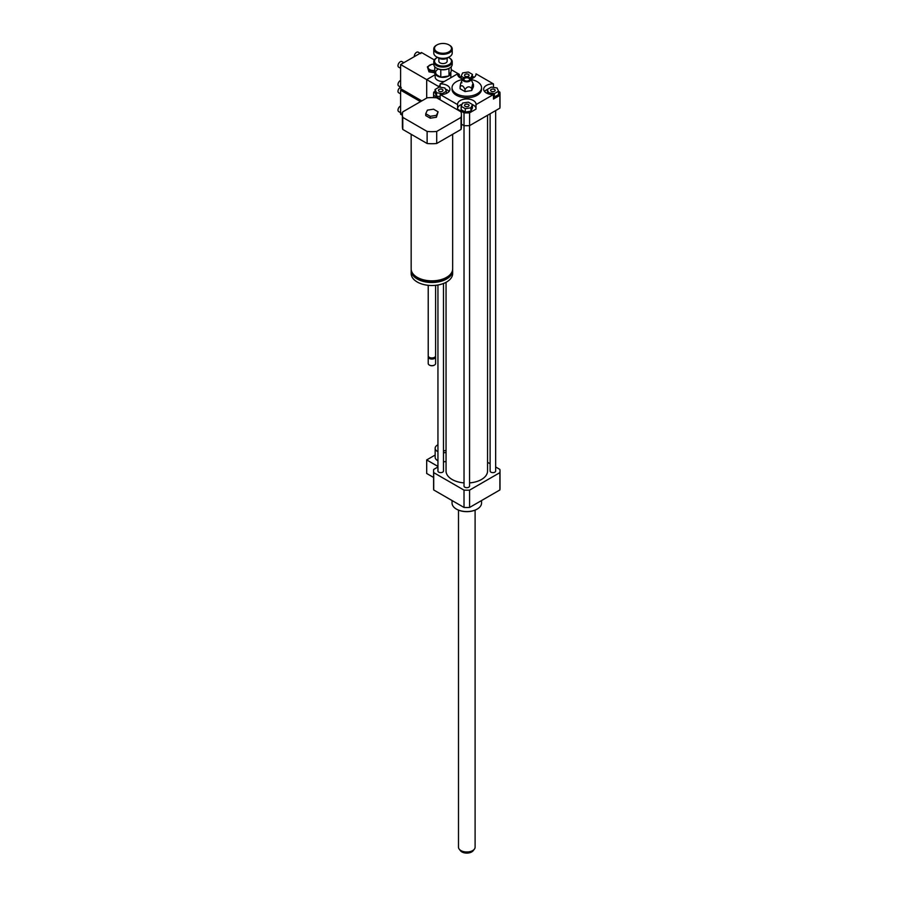 <?xml version="1.0" encoding="UTF-8"?>
<svg xmlns="http://www.w3.org/2000/svg" width="898" height="898" viewBox="0 0 898 898"><rect width="100%" height="100%" fill="white"/><g stroke="black" fill="none" stroke-linecap="round" stroke-linejoin="round"><path stroke-width="1.35" d="M446.048 450.246A4.613 2.66 180 0 1 443.477 450.897M437.943 451.716A7.835 4.524 180 0 1 437.449 451.447A7.835 4.524 180 0 1 435.16 448.248A7.835 4.524 180 0 1 437.943 444.791M446.048 452.424A7.835 4.524 180 0 1 443.477 452.772M437.943 460.753A7.835 4.524 180 0 1 437.449 460.483A7.835 4.524 180 0 1 435.16 457.284L435.16 448.248M446.048 461.46A7.835 4.524 180 0 1 443.477 461.808M437.943 466.421L426.696 459.922L426.696 473.482L433.599 477.467M435.16 455.039L426.696 459.922M437.943 466.982L433.712 469.418A33.204 19.172 0 0 0 433.599 471.035A33.204 19.172 0 0 0 433.712 472.64L464.019 490.128A33.204 19.172 0 0 0 469.587 490.128L499.883 472.64A33.204 19.172 0 0 0 500.006 471.035A33.204 19.172 0 0 0 499.883 469.418L495.651 466.982M427.392 110.14L433.566 109.186L438.078 111.801L436.428 115.359L430.254 116.313L425.742 113.709L427.392 110.14M436.428 115.359L436.428 117.245L438.078 111.801M436.428 117.245L430.254 118.199L430.254 116.313M430.254 118.199L425.742 115.595L425.742 113.709M452.659 134.285L452.659 268.861A20.755 11.977 180 0 1 446.587 277.336A20.755 11.977 180 0 1 423.968 279.929A20.755 11.977 180 0 1 411.161 268.861L411.161 134.285M447.058 277.055A18.903 10.911 180 0 1 445.273 278.245A18.903 10.911 180 0 1 416.762 277.055M452.614 269.692A20.755 11.977 180 0 1 452.659 270.523A20.755 11.977 180 0 1 446.587 278.997A20.755 11.977 180 0 1 423.968 281.59A20.755 11.977 180 0 1 411.161 270.523A20.755 11.977 180 0 1 411.205 269.692M452.659 270.523L452.659 273.531A20.755 11.977 180 0 1 446.587 282.006A20.755 11.977 180 0 1 423.968 284.599A20.755 11.977 180 0 1 411.161 273.531L411.161 270.523M435.597 285.328L435.597 355.81A3.693 2.133 180 0 1 434.52 357.314A3.693 2.133 180 0 1 429.3 357.314A3.693 2.133 180 0 1 428.223 355.81L428.223 285.328M434.25 357.46A2.997 1.729 180 0 1 434.026 357.595L434.52 357.314L434.026 357.595A2.997 1.729 180 0 1 429.794 357.595A2.997 1.729 180 0 1 429.57 357.46M435.463 356.371A3.693 2.133 180 0 1 435.597 356.933A3.693 2.133 180 0 1 434.52 358.448A3.693 2.133 180 0 1 430.501 358.908A3.693 2.133 180 0 1 428.223 356.933A3.693 2.133 180 0 1 428.357 356.371M435.597 356.933L435.597 363.533A3.693 2.133 180 0 1 434.52 365.037A3.693 2.133 180 0 1 429.3 365.037A3.693 2.133 180 0 1 428.223 363.533L428.223 356.933M434.34 365.127A3.233 1.863 180 0 1 434.194 365.217L434.194 365.217A3.233 1.863 180 0 1 429.626 365.217A3.233 1.863 180 0 1 429.48 365.127M461.033 111.868A29.511 17.04 180 0 1 461.426 114.63A29.511 17.04 180 0 1 461.033 117.402L436.697 131.445A29.511 17.04 180 0 1 427.122 131.445L402.787 117.402A29.511 17.04 180 0 1 402.394 114.63A29.511 17.04 180 0 1 402.787 111.868L427.122 97.826A29.511 17.04 180 0 1 436.697 97.826L461.033 111.868M461.426 114.63L461.426 126.685A29.511 17.04 180 0 1 461.033 129.447L461.033 117.402M461.033 129.447L436.697 143.5L436.697 131.445M436.697 143.5A29.511 17.04 180 0 1 427.122 143.5L427.122 131.445M427.122 143.5L402.787 129.447L402.787 117.402M402.787 129.447A29.511 17.04 180 0 1 402.394 126.685L402.394 114.63M498.547 91.36L499.883 92.135A33.204 19.172 180 0 1 500.006 93.74L500.006 106.536A33.204 19.172 180 0 1 499.883 108.142L469.587 125.641A33.204 19.172 180 0 1 464.019 125.641L461.426 124.148M469.564 125.641L469.564 486.087A2.773 1.594 180 0 1 467.858 487.569A2.773 1.594 180 0 1 464.85 487.221A2.773 1.594 180 0 1 464.03 486.087L464.019 112.845L457.598 109.129L457.598 104.617L440.132 94.537L440.132 99.049L433.712 95.345A33.204 19.172 180 0 1 433.599 93.74A33.204 19.172 180 0 1 433.712 92.135L435.059 91.36M433.712 97.624L433.712 95.345M491.285 89.418A2.267 1.313 180 0 1 493.754 89.138A2.267 1.313 180 0 1 495.157 90.35A2.267 1.313 180 0 1 492.89 91.652A2.267 1.313 180 0 1 490.622 90.35A2.267 1.313 180 0 1 491.285 89.418M468.408 104.482A2.267 1.313 180 0 1 469.07 105.414A2.267 1.313 180 0 1 466.803 106.716A2.267 1.313 180 0 1 464.535 105.414A2.267 1.313 180 0 1 465.939 104.202A2.267 1.313 180 0 1 468.408 104.482M442.321 91.27A2.267 1.313 180 0 1 439.84 91.562A2.267 1.313 180 0 1 438.449 90.35A2.267 1.313 180 0 1 440.716 89.037A2.267 1.313 180 0 1 442.983 90.35A2.267 1.313 180 0 1 442.321 91.27M494.405 93.617L488.748 92.741L487.232 89.474L491.374 87.084L497.032 87.959L498.547 91.226L494.405 93.617L494.405 97.006L493.462 96.861M488.748 93.976L488.748 92.741M487.558 93.56L487.232 89.474M494.405 97.006L498.547 94.616L498.547 91.226M461.145 106.29L462.661 103.023L468.318 102.148L472.46 104.538L470.945 107.805L465.287 108.68L461.145 106.29L461.145 109.668L465.287 112.07L465.287 108.68M470.945 107.805L470.945 111.195L472.46 107.928L472.46 104.538M470.945 111.195L465.287 112.07M439.201 87.084L444.858 87.959L446.373 91.226L442.231 93.617L436.574 92.741L435.059 89.474L439.201 87.084M446.373 93.426L446.373 91.226M442.231 94.47L442.231 93.617M440.132 96.681L436.574 96.131L436.574 92.741M436.574 96.131L435.059 92.864L435.059 89.474M465.198 76.218A2.267 1.313 180 0 1 464.535 75.286A2.267 1.313 180 0 1 466.803 73.973A2.267 1.313 180 0 1 469.07 75.286A2.267 1.313 180 0 1 467.667 76.498A2.267 1.313 180 0 1 465.198 76.218M472.135 78.496L472.46 74.411L470.945 77.677L469.901 77.834M470.945 78.912L470.945 77.677M463.862 77.733L461.145 76.162L462.661 72.895L468.318 72.02L472.46 74.411M461.145 78.362L461.145 76.162M500.006 93.74A33.204 19.172 180 0 1 499.883 95.345L493.462 99.049L493.462 94.537A9.227 5.321 180 0 1 483.663 89.216A9.227 5.321 180 0 1 493.462 83.907L493.462 87.409M487.232 89.531A9.227 5.321 0 0 0 484.538 91.473M457.598 104.617A9.227 5.321 180 0 1 457.576 104.28A9.227 5.321 180 0 1 466.803 98.96A9.227 5.321 180 0 1 476.019 104.28A9.227 5.321 180 0 1 476.007 104.617L476.007 109.129L469.587 112.845A33.204 19.172 180 0 1 464.019 112.845M476.007 108.467A9.227 5.321 0 0 0 472.46 104.595M462.1 104.213A9.227 5.321 0 0 0 457.598 108.467M440.132 87.229L440.132 83.907A9.227 5.321 180 0 1 449.932 89.216A9.227 5.321 180 0 1 440.132 94.537M449.067 91.473A9.227 5.321 0 0 0 445.408 89.149M472.46 76.296L474.223 77.318M476.007 74.489L476.007 73.827L493.462 83.907M499.883 108.142L499.883 95.345M493.462 94.537L476.007 104.617M469.587 125.641L469.587 112.845M440.132 83.907L457.598 73.827L457.598 74.489M459.372 77.318L461.145 76.296M476.007 73.827A9.227 5.321 180 0 1 476.019 74.152A9.227 5.321 180 0 1 470.866 78.934M462.728 78.934A9.227 5.321 180 0 1 457.576 74.152A9.227 5.321 180 0 1 457.598 73.827M465.007 89.508C467.241 86.365 469.463 86.017 471.697 88.475C472.292 84.378 472.887 83.099 473.493 84.614L473.493 86.679L471.697 90.541L465.007 91.574L460.113 88.745L460.113 86.679C461.74 84.816 463.379 85.759 465.007 89.508L465.007 91.574M461.909 82.818C461.314 81.303 460.708 82.594 460.113 86.679M471.697 88.475L471.697 90.541M470.81 78.811A4.153 2.391 180 0 1 466.803 81.83A4.153 2.391 180 0 1 462.796 78.811A4.153 2.391 180 0 1 465.725 77.116A4.153 2.391 180 0 1 469.733 77.733A4.153 2.391 180 0 1 470.81 78.811L473.493 84.614M468.823 78.261A2.862 1.65 180 0 1 469.284 80.248A2.862 1.65 180 0 1 466.803 81.078A2.862 1.65 180 0 1 464.311 80.248A2.862 1.65 180 0 1 465.063 78.115A2.862 1.65 180 0 1 468.823 78.261M471.158 79.574A14.761 8.52 180 0 1 477.231 81.684A14.761 8.52 180 0 1 481.553 87.712A14.761 8.52 180 0 1 466.803 96.232A14.761 8.52 180 0 1 452.042 87.712A14.761 8.52 180 0 1 462.436 79.574M481.553 87.712L481.553 89.216A14.761 8.52 180 0 1 466.803 97.736A14.761 8.52 180 0 1 452.042 89.216L452.042 87.712M481.553 500.545L481.553 503.037A14.761 8.52 180 0 1 477.231 509.065A14.761 8.52 180 0 1 456.364 509.065A14.761 8.52 180 0 1 452.042 503.037L452.042 500.545M477.074 509.155A14.301 8.25 180 0 1 476.905 509.245L476.905 509.245A14.301 8.25 180 0 1 456.689 509.245A14.301 8.25 180 0 1 456.532 509.155M490.117 463.783L487.558 462.302M464.03 482.899A20.755 11.977 180 0 1 452.132 479.498A20.755 11.977 180 0 1 446.048 471.035L446.048 282.309M487.558 115.27L487.558 471.035A20.755 11.977 180 0 1 469.564 482.899M443.477 283.476L443.477 471.035A2.773 1.594 180 0 1 441.771 472.505A2.773 1.594 180 0 1 438.752 472.157A2.773 1.594 180 0 1 437.943 471.035L437.943 285.003M495.651 110.589L495.651 471.035A2.773 1.594 180 0 1 493.945 472.505A2.773 1.594 180 0 1 490.937 472.157A2.773 1.594 180 0 1 490.117 471.035L490.117 113.788M499.883 472.64L499.883 489.96A33.204 19.172 0 0 0 500.006 488.355L500.006 471.035M433.599 471.035L433.599 488.355A33.204 19.172 0 0 0 433.712 489.96L464.019 507.449A33.204 19.172 0 0 0 469.587 507.449L499.883 489.96M433.712 472.64L433.712 489.96M464.019 490.128L464.019 507.449M469.587 490.128L469.587 507.449M458.496 510.131L458.496 847.196A8.307 4.793 0 0 0 459.226 849.149L460.438 850.72A6.971 4.019 0 0 0 466.803 853.1A6.971 4.019 0 0 0 473.167 850.72L474.38 849.149A8.307 4.793 0 0 0 475.098 847.196L475.098 510.131M459.226 849.149A8.307 4.793 0 0 0 466.803 851.989A8.307 4.793 0 0 0 474.38 849.149M448.428 57.405A8.486 4.894 180 0 1 449 57.708L449 57.708A8.486 4.894 180 0 1 449 64.634A8.486 4.894 180 0 1 437 64.634A8.486 4.894 180 0 1 437 57.708A8.486 4.894 180 0 1 437.573 57.405M436.742 57.854A9.227 5.321 0 0 0 436.473 58A9.227 5.321 0 0 0 433.768 61.771A9.227 5.321 0 0 0 442.995 67.092A9.227 5.321 0 0 0 452.222 61.771A9.227 5.321 0 0 0 449.516 58L449 57.708L449.516 58A9.227 5.321 0 0 0 449.247 57.854M452.222 61.771L452.222 64.33A9.227 5.321 180 0 1 449.516 68.091A9.227 5.321 180 0 1 436.473 68.091A9.227 5.321 180 0 1 434.104 65.745A9.227 5.321 180 0 1 433.768 64.33L433.768 61.771M447.148 58.168L447.148 61.165A4.153 2.391 180 0 1 442.995 63.567A4.153 2.391 180 0 1 438.841 61.165L438.841 58.168M436.742 68.248A8.486 4.894 0 0 0 437 68.394A8.486 4.894 0 0 0 440.738 69.651L440.862 69.674A8.486 4.894 0 0 0 448.955 68.416L449.022 75.937L440.795 77.217L434.767 73.737L434.767 66.733M448.181 57.517A6.454 3.727 180 0 1 447.563 57.932A6.454 3.727 180 0 1 438.426 57.932A6.454 3.727 180 0 1 437.809 57.517M438.707 58.078A5.714 3.3 0 0 0 438.954 58.224A5.714 3.3 0 0 0 447.036 58.224A5.714 3.3 0 0 0 447.283 58.078M452.222 48.963L452.222 53.038A9.227 5.321 180 0 1 449.516 56.799A9.227 5.321 180 0 1 436.473 56.799A9.227 5.321 180 0 1 433.768 53.038L433.768 48.963A9.227 5.321 0 0 0 442.995 54.295A9.227 5.321 0 0 0 452.222 48.963A9.227 5.321 0 0 0 449.516 45.203A9.227 5.321 0 0 0 449.247 45.046M436.742 56.944A8.486 4.894 0 0 0 437 57.102A8.486 4.894 0 0 0 449 57.102A8.486 4.894 0 0 0 449.247 56.944M436.742 45.046A9.227 5.321 0 0 0 436.473 45.203A9.227 5.321 0 0 0 433.768 48.963M449.516 45.203L449 44.9A8.486 4.894 180 0 1 449 51.826A8.486 4.894 180 0 1 437 51.826A8.486 4.894 180 0 1 437 44.9A8.486 4.894 180 0 1 449 44.9L449.516 45.203M449.022 75.937L451.223 71.189L451.223 66.733M440.795 77.217L440.795 69.651M435.193 71.391L429.019 70.437L427.369 66.867L431.882 64.263L433.768 64.218M433.768 64.241A5.444 3.143 0 0 0 428.559 66.115A5.444 3.143 0 0 0 429.693 69.606A5.444 3.143 0 0 0 434.767 70.437M434.767 72.76L429.019 71.874L429.019 70.437M429.019 71.874L427.369 66.867M401.271 87.499L398.667 85.995A3.233 1.863 -60 0 1 398.241 83.188A3.233 1.863 -60 0 1 400.609 80.393M414.326 56.63A3.233 1.863 -60 0 1 415.561 53.184A3.233 1.863 -60 0 1 418.199 52.163L420.803 53.667M434.34 59.93L421.476 52.511L400.609 64.555L400.609 88.655L421.802 100.89M403.831 62.692L401.889 61.569A3.233 1.863 120 0 0 399.408 62.433A3.233 1.863 120 0 0 397.994 65.689A3.233 1.863 120 0 0 398.667 67.159L400.609 68.282M440.132 85.411L438.426 86.399L426.696 79.619L426.696 98.062L426.696 79.619L400.609 64.555M426.696 79.619L435.16 74.725L426.696 79.619M401.271 113.103L398.667 111.599A3.233 1.863 -60 0 1 397.994 110.117A3.233 1.863 -60 0 1 400.609 105.998M401.911 89.407L400.609 90.159L400.609 114.259L402.394 115.292M400.609 87.173A3.233 1.863 120 0 0 397.994 91.293A3.233 1.863 120 0 0 398.667 92.763L400.609 93.886M420.5 101.642L400.609 90.159M435.496 74.152A7.835 4.524 0 0 0 437.449 76.038A7.835 4.524 0 0 0 440.716 77.172M440.884 77.194A7.835 4.524 0 0 0 448.596 76.004M449.168 75.634A7.835 4.524 0 0 0 450.841 72.839A7.835 4.524 0 0 0 450.762 72.199M437.775 69.449A7.375 4.266 0 0 0 437.775 75.477M435.16 73.962L435.16 76.981A7.835 4.524 0 0 0 437.449 80.18A7.835 4.524 0 0 0 444.42 81.437M450.706 77.8A7.835 4.524 0 0 0 450.841 76.981L450.841 72.839M451.223 69.685L459.305 74.343L457.767 75.23M459.305 74.343L459.305 77.262M438.426 87.521L438.426 86.399M462.796 78.811L461.011 82.672M433.599 97.624L433.599 93.74"/></g></svg>
